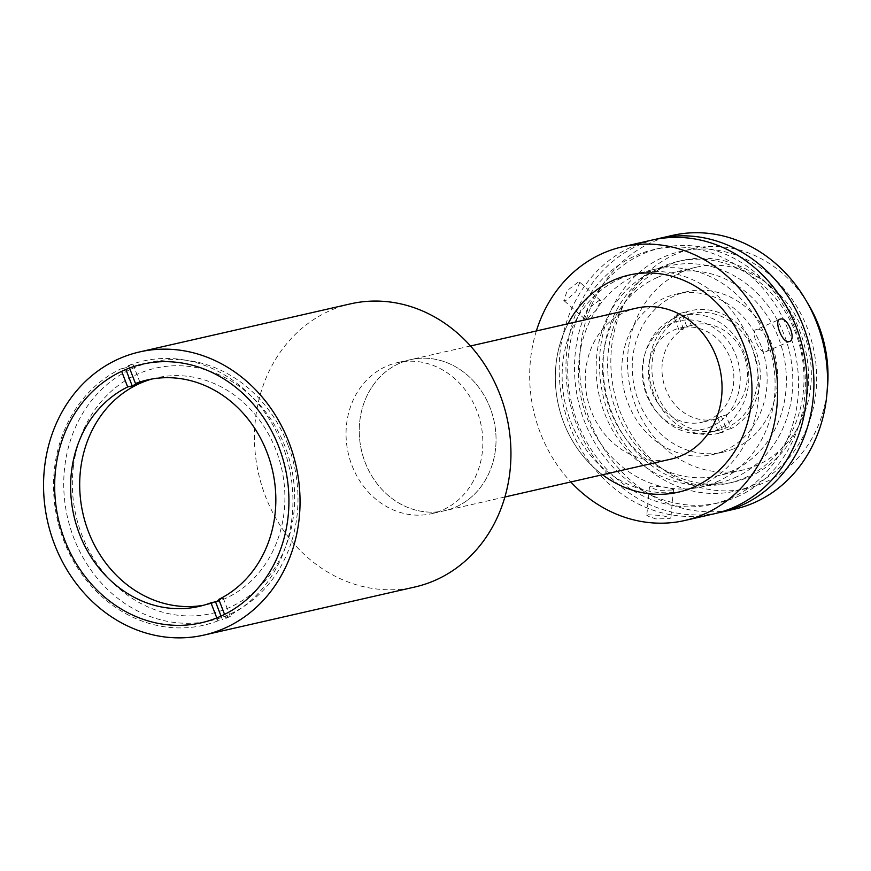 <?xml version="1.0" encoding="UTF-8"?>
<svg xmlns="http://www.w3.org/2000/svg" width="871" height="871" viewBox="0 0 871 871"><rect width="100%" height="100%" fill="white"/><g stroke="black" fill="none" stroke-linecap="round" stroke-linejoin="round"><path stroke-width="0.65" stroke-dasharray="4.36 3.27" d="M636.44 308.149A77.432 67.905 -102.8 0 0 625.857 311.622A77.432 67.905 -102.8 0 0 589.079 404.873A77.432 67.905 -102.8 0 0 670.866 459.148M455.435 507.194A77.432 67.905 -102.8 0 0 492.224 413.943A77.432 67.905 -102.8 0 0 410.437 359.679A77.432 67.905 -102.8 0 0 399.854 363.153A77.432 67.905 -102.8 0 0 363.076 456.404A77.432 67.905 -102.8 0 0 444.863 510.667A77.432 67.905 -102.8 0 0 455.435 507.194M700.404 485.626A111.314 97.617 -102.8 0 0 753.284 351.579A111.314 97.617 -102.8 0 0 635.71 273.57A111.314 97.617 -102.8 0 0 620.511 278.568A111.314 97.617 -102.8 0 0 567.631 412.604A111.314 97.617 -102.8 0 0 685.194 490.623A111.314 97.617 -102.8 0 0 700.404 485.626M568.066 323.74A111.314 97.617 -102.8 0 0 602.492 474.728A111.314 97.617 -102.8 0 1 568.066 323.74M734.416 477.863A111.314 97.617 -102.8 0 0 787.297 343.827A111.314 97.617 -102.8 0 0 669.723 265.807A111.314 97.617 -102.8 0 0 654.524 270.816A111.314 97.617 -102.8 0 0 601.643 404.852A111.314 97.617 -102.8 0 0 719.217 482.861A111.314 97.617 -102.8 0 0 734.416 477.863M716.724 481.903A111.314 97.617 -102.8 0 0 769.594 347.856A111.314 97.617 -102.8 0 0 652.031 269.847A111.314 97.617 -102.8 0 0 636.821 274.844A111.314 97.617 -102.8 0 0 583.951 408.891A111.314 97.617 -102.8 0 0 701.514 486.9A111.314 97.617 -102.8 0 0 716.724 481.903M734.427 448.478A82.277 72.151 -102.8 0 0 773.513 349.402A82.277 72.151 -102.8 0 0 686.609 291.741A82.277 72.151 -102.8 0 0 675.373 295.443A82.277 72.151 -102.8 0 0 636.298 394.519A82.277 72.151 -102.8 0 0 723.191 452.18A82.277 72.151 -102.8 0 0 734.427 448.478M723.997 450.862A82.277 72.151 -102.8 0 0 763.083 351.786A82.277 72.151 -102.8 0 0 676.179 294.126A82.277 72.151 -102.8 0 0 664.943 297.817A82.277 72.151 -102.8 0 0 625.857 396.893A82.277 72.151 -102.8 0 0 712.761 454.553A82.277 72.151 -102.8 0 0 723.997 450.862M674.296 318.209A60.012 52.63 -102.8 0 0 645.792 390.48A60.012 52.63 -102.8 0 0 709.168 432.539A60.012 52.63 -102.8 0 0 717.366 429.849A60.012 52.63 -102.8 0 0 745.881 357.578A60.012 52.63 -102.8 0 0 682.494 315.52A60.012 52.63 -102.8 0 0 674.296 318.209M683.365 316.14A60.012 52.63 -102.8 0 0 654.861 388.412A60.012 52.63 -102.8 0 0 718.237 430.47A60.012 52.63 -102.8 0 0 726.436 427.781A60.012 52.63 -102.8 0 0 754.95 355.51A60.012 52.63 -102.8 0 0 691.563 313.451A60.012 52.63 -102.8 0 0 683.365 316.14M737.944 361.454A55.483 48.645 77.2 0 1 706.022 428.532A55.483 48.645 77.2 0 1 644.496 388.706A55.483 48.645 77.2 0 1 676.429 321.628A55.483 48.645 77.2 0 1 737.944 361.454M691.334 325.514L686.805 326.549A48.395 42.439 -102.8 0 0 678.988 329.957L683.528 328.922A48.395 42.439 -102.8 0 0 665.651 389.01A48.395 42.439 -102.8 0 0 715.472 419.191A48.395 42.439 -102.8 0 0 718.085 418.494L713.556 419.528A48.395 42.439 -102.8 0 0 721.362 416.12L725.902 415.086L731.128 428.641A62.919 55.178 -102.8 0 0 755.505 349.892A62.919 55.178 -102.8 0 0 686.108 311.96L691.334 325.514A48.395 42.439 -102.8 0 1 693.958 324.818L680.349 327.921A48.395 42.439 -102.8 0 0 652.041 392.113A48.395 42.439 -102.8 0 0 701.863 422.293A48.395 42.439 -102.8 0 0 730.17 358.101A48.395 42.439 -102.8 0 0 680.349 327.921M725.902 415.086A48.395 42.439 -102.8 0 0 743.78 354.998A48.395 42.439 -102.8 0 0 693.958 324.818M731.128 428.641L726.599 429.675A62.919 55.178 77.2 0 1 718.782 433.083L713.556 419.528M718.782 433.083L723.322 432.049L718.085 418.494M683.528 328.922L678.291 315.367A62.919 55.178 -102.8 0 0 653.925 394.117A62.919 55.178 -102.8 0 0 723.322 432.049M678.291 315.367L673.762 316.402A62.919 55.178 77.2 0 1 681.568 312.994L686.805 326.549M678.988 329.957L673.762 316.402M681.568 312.994L686.108 311.96M721.362 416.12L726.599 429.675M350.425 303.87A145.185 127.318 -102.8 0 0 265.503 496.448A145.185 127.318 -102.8 0 0 414.977 586.978M351.938 465.397A77.432 67.905 -102.8 0 0 431.657 513.683A77.432 67.905 -102.8 0 0 476.96 410.97A77.432 67.905 -102.8 0 0 397.23 362.684A77.432 67.905 -102.8 0 0 351.938 465.397M365.134 462.392A77.432 67.905 -102.8 0 0 444.863 510.667A77.432 67.905 -102.8 0 0 490.155 407.955A77.432 67.905 -102.8 0 0 410.437 359.679A77.432 67.905 -102.8 0 0 365.134 462.392M287.909 444.831A132.61 116.289 -102.8 0 0 151.391 362.151A132.61 116.289 -102.8 0 0 73.828 538.049A132.61 116.289 -102.8 0 0 210.347 620.729A132.61 116.289 -102.8 0 0 287.909 444.831M73.545 465.441A125.827 110.345 -102.8 0 0 167.178 613.347A125.827 110.345 -102.8 0 0 293.462 516.231A125.827 110.345 -102.8 0 0 199.829 368.335A125.827 110.345 -102.8 0 0 73.545 465.441M151.968 379.016A116.148 101.853 77.2 0 1 156.475 377.862A116.148 101.853 77.2 0 1 276.063 450.285A116.148 101.853 77.2 0 1 208.115 604.354A116.148 101.853 77.2 0 1 203.553 605.269M140.024 382.511L133.067 364.492A135.506 118.837 -102.8 0 0 125.25 367.889L125.86 369.467M129.507 368.041L128.538 365.526L133.067 364.492M128.538 365.526A135.506 118.837 77.2 0 1 282.618 445.549A135.506 118.837 77.2 0 1 225.731 617.43L224.566 614.414M221.027 616.102L222.453 619.804A135.506 118.837 -102.8 0 0 230.271 616.396L225.731 617.43M218.784 599.411L223.314 598.377A116.148 101.853 77.2 0 1 219.133 600.315M230.271 616.396L223.314 598.377M216.803 617.92L217.924 620.838L222.453 619.804M125.25 367.889L120.721 368.923L121.646 371.329M217.924 620.838A135.506 118.837 77.2 0 1 63.844 540.815A135.506 118.837 77.2 0 1 120.721 368.923M756.768 329.369C749.779 330.065 758.979 353.974 765.457 351.873C773.622 350.643 764.4 326.756 756.768 329.369L779.839 319.265M651.933 240.091A140.351 123.072 -102.8 0 0 632.76 246.384A140.351 123.072 -102.8 0 0 566.096 415.402A140.351 123.072 -102.8 0 0 714.329 513.759M648.187 514.761L646.761 515.676L655.743 518.909L669.451 518.648L670.855 517.951L661.786 515.48L648.187 514.761M672.151 490.025L658.454 490.406L649.461 487.074L650.898 486.138L664.475 486.976L673.555 489.36L672.151 490.025M578.181 282.15L567.239 290.555L563.842 300.484L565.606 300.767L575.84 291.731L579.846 282.335L578.181 282.15M586.455 319.134L584.67 318.84L587.979 308.846L599.03 300.517L600.674 300.691L596.591 310.011L586.455 319.134M736.833 496.906A130.672 114.591 -102.8 0 0 798.903 339.548A130.672 114.591 -102.8 0 0 660.893 247.974A130.672 114.591 -102.8 0 0 643.038 253.842A130.672 114.591 -102.8 0 0 580.968 411.199A130.672 114.591 -102.8 0 0 718.978 502.774A130.672 114.591 -102.8 0 0 736.833 496.906M730.029 498.462A130.672 114.591 -102.8 0 0 792.098 341.105A130.672 114.591 -102.8 0 0 654.088 249.52A130.672 114.591 -102.8 0 0 636.233 255.388A130.672 114.591 -102.8 0 0 574.163 412.745A130.672 114.591 -102.8 0 0 712.184 504.32A130.672 114.591 -102.8 0 0 730.029 498.462M672.347 235.431A140.351 123.072 -102.8 0 0 653.174 241.735A140.351 123.072 -102.8 0 0 586.499 410.742A140.351 123.072 -102.8 0 0 734.743 509.11M655.351 239.362A140.351 123.072 -102.8 0 0 639.564 244.838A140.351 123.072 -102.8 0 0 572.323 411.939A140.351 123.072 -102.8 0 0 717.715 512.932M748.897 477.014A113.731 99.74 -102.8 0 0 802.92 340.06A113.731 99.74 -102.8 0 0 682.799 260.353A113.731 99.74 -102.8 0 0 667.262 265.459A113.731 99.74 -102.8 0 0 613.238 402.413A113.731 99.74 -102.8 0 0 733.36 482.12A113.731 99.74 -102.8 0 0 748.897 477.014M744.357 478.048A113.731 99.74 -102.8 0 0 798.38 341.094A113.731 99.74 -102.8 0 0 678.259 261.387A113.731 99.74 -102.8 0 0 662.722 266.493A113.731 99.74 -102.8 0 0 608.698 403.447A113.731 99.74 -102.8 0 0 728.82 483.155A113.731 99.74 -102.8 0 0 744.357 478.048M536.362 330.969A140.351 123.072 -102.8 0 0 570.788 481.957M765.457 351.873L789.496 341.454M657.126 277.566A104.052 91.248 -102.8 0 0 607.697 402.859A104.052 91.248 -102.8 0 0 717.606 475.784A104.052 91.248 -102.8 0 0 731.814 471.113A104.052 91.248 -102.8 0 0 781.243 345.82A104.052 91.248 -102.8 0 0 671.345 272.895A104.052 91.248 -102.8 0 0 657.126 277.566M682.069 271.872A104.052 91.248 -102.8 0 0 632.651 397.176A104.052 91.248 -102.8 0 0 742.549 470.1A104.052 91.248 -102.8 0 0 756.757 465.43A104.052 91.248 -102.8 0 0 806.187 340.125A104.052 91.248 -102.8 0 0 696.288 267.201A104.052 91.248 -102.8 0 0 682.069 271.872M807.003 302.139A122.931 107.797 -102.8 0 0 692.086 248.801A122.931 107.797 -102.8 0 0 675.297 254.321A122.931 107.797 -102.8 0 0 616.908 402.348A122.931 107.797 -102.8 0 0 746.741 488.5A122.931 107.797 -102.8 0 0 763.529 482.98A122.931 107.797 -102.8 0 0 827.178 390.622M752.196 485.572A122.931 107.797 -102.8 0 0 810.585 337.534A122.931 107.797 -102.8 0 0 680.752 251.381A122.931 107.797 -102.8 0 0 663.963 256.901A122.931 107.797 -102.8 0 0 605.563 404.939A122.931 107.797 -102.8 0 0 735.407 491.092A122.931 107.797 -102.8 0 0 752.196 485.572M470.492 345.983L397.23 362.684M635.71 273.57L628.906 275.116M685.194 490.623L678.4 492.169M504.919 496.982L431.657 513.683M669.723 265.807L652.031 269.847M686.609 291.741L676.179 294.126M718.237 430.47L709.168 432.539M691.563 313.451L682.494 315.52M723.191 452.18L712.761 454.553M719.217 482.861L701.514 486.9M715.472 419.191L701.863 422.293M151.391 362.151L142.321 364.22M210.347 620.729L201.277 622.798M147.406 379.93L156.475 377.862M199.045 606.423L208.115 604.354M649.461 487.074L646.761 515.676M584.67 318.84L563.842 300.484M660.893 247.974L654.088 249.52M682.799 260.353L678.259 261.387M733.36 482.12L728.82 483.155M718.978 502.774L712.184 504.32M600.674 300.691L579.846 282.335M673.555 489.36L670.855 517.951M742.549 470.1L717.606 475.784M692.086 248.801L680.752 251.381M746.741 488.5L735.407 491.092M696.288 267.201L671.345 272.895"/><path stroke-width="1.31" d="M504.919 496.982L670.866 459.148A77.432 67.905 -102.8 0 0 681.438 455.664A77.432 67.905 -102.8 0 0 718.227 362.423A77.432 67.905 -102.8 0 0 636.44 308.149L470.492 345.983M693.599 487.172A111.314 97.617 -102.8 0 0 746.48 353.136A111.314 97.617 -102.8 0 0 628.906 275.116A111.314 97.617 -102.8 0 0 613.707 280.114A111.314 97.617 -102.8 0 0 568.066 323.74A111.314 97.617 -102.8 0 1 613.707 280.114A111.314 97.617 -102.8 0 1 743.507 344.524A111.314 97.617 -102.8 0 1 693.599 487.172A111.314 97.617 -102.8 0 1 678.4 492.169L678.4 492.169A111.314 97.617 -102.8 0 1 602.492 474.728A111.314 97.617 -102.8 0 0 693.599 487.172M204.075 635.057L414.977 586.978A145.185 127.318 -102.8 0 0 499.9 394.389A145.185 127.318 -102.8 0 0 350.425 303.87L139.523 351.949A145.185 127.318 -102.8 0 0 54.601 544.538A145.185 127.318 -102.8 0 0 204.075 635.057A145.185 127.318 -102.8 0 0 288.998 442.479A145.185 127.318 -102.8 0 0 139.523 351.949M278.84 446.899A132.61 116.289 -102.8 0 0 142.321 364.22A132.61 116.289 -102.8 0 0 64.748 540.118A132.61 116.289 -102.8 0 0 201.277 622.798A132.61 116.289 -102.8 0 0 278.84 446.899M219.133 600.315A116.148 101.853 77.2 0 1 215.507 601.785L210.967 602.819A116.148 101.853 77.2 0 1 199.045 606.423A116.148 101.853 77.2 0 1 79.468 534.01A116.148 101.853 77.2 0 1 127.667 386.942L132.207 385.907A116.148 101.853 77.2 0 1 140.024 382.511L135.484 383.545A116.148 101.853 77.2 0 1 147.406 379.93A116.148 101.853 77.2 0 1 266.994 452.354A116.148 101.853 77.2 0 1 218.784 599.411L224.566 614.414M203.553 605.269A116.148 101.853 77.2 0 1 88.537 531.941A116.148 101.853 77.2 0 1 151.968 379.016M125.86 369.467L132.207 385.907M135.484 383.545L129.507 368.041M215.507 601.785L221.027 616.102M210.967 602.819L216.803 617.92M121.646 371.329L127.667 386.942M789.006 341.617C782.419 343.773 773.208 319.886 780.329 319.113C787.809 316.543 797.063 340.43 789.006 341.617L789.496 341.454M570.788 481.957A140.351 123.072 -102.8 0 0 684.846 520.488L714.329 513.759A140.351 123.072 -102.8 0 0 733.502 507.455A140.351 123.072 -102.8 0 0 800.177 338.449A140.351 123.072 -102.8 0 0 651.933 240.091L622.449 246.809A140.351 123.072 -102.8 0 0 603.287 253.113A140.351 123.072 -102.8 0 0 536.362 330.969M684.846 520.488A140.351 123.072 -102.8 0 0 704.018 514.184A140.351 123.072 -102.8 0 0 770.693 345.166A140.351 123.072 -102.8 0 0 622.449 246.809M717.715 512.932A140.351 123.072 -102.8 0 0 721.134 512.213L734.743 509.11A140.351 123.072 -102.8 0 0 753.916 502.807A140.351 123.072 -102.8 0 0 820.58 333.8A140.351 123.072 -102.8 0 0 672.347 235.431L658.737 238.534A140.351 123.072 -102.8 0 0 655.351 239.362M721.134 512.213A140.351 123.072 -102.8 0 0 740.306 505.909A140.351 123.072 -102.8 0 0 806.971 336.903A140.351 123.072 -102.8 0 0 658.737 238.534M827.178 390.622A122.931 107.797 -102.8 0 0 807.003 302.139"/></g></svg>
